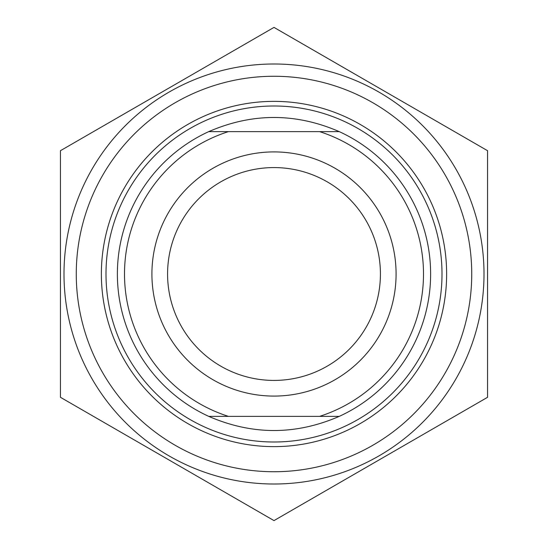 <?xml version="1.0" encoding="UTF-8"?>
<svg xmlns="http://www.w3.org/2000/svg" width="548" height="548" viewBox="0 0 548 548"><rect width="100%" height="100%" fill="white"/><g stroke="black" fill="none" stroke-linecap="round" stroke-linejoin="round"><path stroke-width="0.82" d="M76.268 274A197.732 197.732 0 0 0 372.866 445.243A197.732 197.732 0 0 0 372.866 102.757A197.732 197.732 0 0 0 76.268 274M274 64A210 210 0 0 0 92.133 379.004A210 210 0 0 0 455.868 379.004A210 210 0 0 0 274 64M60.438 150.7L274 27.4L487.562 150.7L487.562 397.3L274 520.6L60.438 397.3L60.438 150.7M339.246 131.623L208.754 131.623C252.251 112.765 295.749 112.765 339.246 131.623A156.612 156.612 0 0 1 339.246 416.377C295.749 435.235 252.251 435.235 208.754 416.377L339.246 416.377M228.42 416.377A149.494 149.494 0 0 1 228.42 131.623M319.58 131.623A149.494 149.494 0 0 1 319.58 416.377M274 151.912A122.088 122.088 0 0 0 168.27 335.04A122.088 122.088 0 0 0 379.73 335.04A122.088 122.088 0 0 0 274 151.912M208.754 131.623A156.612 156.612 0 0 0 208.754 416.377M274 380.422A106.422 106.422 0 0 1 167.578 274A106.422 106.422 0 0 1 274 167.578A106.422 106.422 0 0 1 380.422 274A106.422 106.422 0 0 1 274 380.422M101.373 274A172.627 172.627 0 0 1 360.317 124.499A172.627 172.627 0 0 1 360.317 423.501A172.627 172.627 0 0 1 101.373 274M274 105.997A168.003 168.003 0 0 0 128.506 358.002A168.003 168.003 0 0 0 419.494 358.002A168.003 168.003 0 0 0 274 105.997"/></g></svg>

